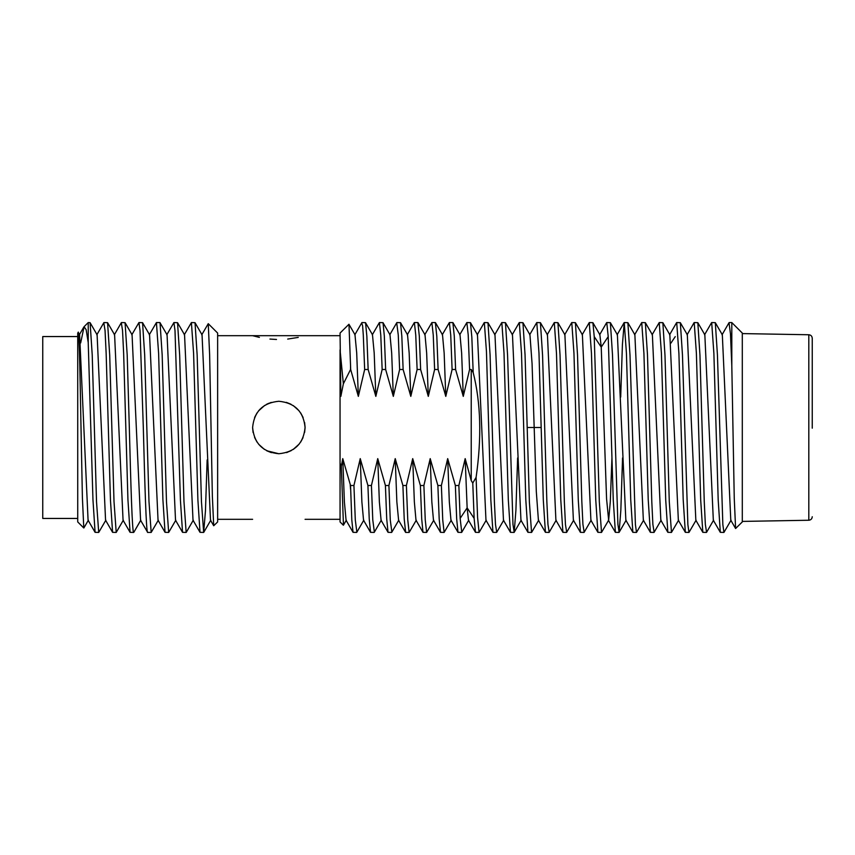 <?xml version="1.0" encoding="UTF-8"?>
<svg xmlns="http://www.w3.org/2000/svg" width="855" height="855" viewBox="0 0 855 855"><rect width="100%" height="100%" fill="white"/><g stroke="black" fill="none" stroke-linecap="round" stroke-linejoin="round"><path stroke-width="1.28" d="M77.73 518.44L42.75 518.44L42.75 336.56L77.73 336.56M77.73 337.052C78.82 316.04 79.921 364.679 81.011 427.5L82.401 497.685L83.79 527.995L77.73 521.935L77.73 333.065L78.329 332.574L79.622 334.807L88.076 520.193L95.087 532.323L98.71 532.43L96.529 501.842L92.222 354.964L90.096 322.677L88.225 322.57L88.225 342.609L92.96 499.758L95.087 532.323M140.573 520.235L132.065 334.775M121.303 322.72L122.532 330.468L123.644 353.414L127.94 499.769L130.067 532.323L123.056 520.193L114.602 334.807M105.56 520.193L97.107 334.807L90.096 322.677M80.659 342.973L84.079 326.706L86.152 329.677L88.225 342.609M103.808 322.73L105.058 330.607L106.148 353.286L110.455 500.132L112.582 532.323L116.205 532.43L114.004 501.458L109.707 355.124L107.58 322.677L103.957 322.57M130.067 532.323L133.69 532.43C132.247 533.883 130.794 484.133 129.319 427.5L127.192 354.953L125.076 322.677L121.453 322.57M131.798 334.807L138.938 322.57L140.038 330.596L143.309 427.5C144.784 484.133 146.237 533.883 147.68 532.43L151.175 532.43L148.984 501.479L144.687 355.082L142.561 322.677L138.938 322.57M140.541 520.193L147.68 532.43M208.257 323.682L217.64 333.065L217.64 521.935L213.707 525.75L212.361 496.157L209.635 354.932L208.257 323.682L201.759 334.807M213.707 525.75L210.501 520.193L202.047 334.818L195.025 322.688L191.402 322.57L193.593 353.414L197.9 499.961L200.017 532.323L203.65 532.43L201.459 501.693L197.152 354.996L195.025 322.688M200.017 532.323L193.006 520.193L184.552 334.818M166.778 334.807L173.918 322.57L175.008 330.607L180.416 500.1L182.532 532.323L175.521 520.193L167.067 334.807L159.928 322.57L156.422 322.57L158.613 353.382L162.91 499.748L165.036 532.312L168.67 532.43L166.49 501.842L162.172 354.975L160.045 322.677M165.036 532.312L158.036 520.193L149.572 334.807L142.561 322.677M149.283 334.807L156.422 322.57M182.532 532.323L186.155 532.43L183.964 501.458L179.668 355.167L177.541 322.688L173.918 322.57M184.263 334.807L191.402 322.57M361.686 322.944L362.606 325.787L363.29 335.042L364.658 369.499L358.341 396.378L350.668 369.499L350.55 365.822L350.55 369.499L343.357 383.82L340.856 396.378L340.055 392.926L340.055 463.175L341.305 466.37L342.759 458.622L350.55 485.501L353.927 485.501L360.244 458.622L367.917 485.501L371.423 485.501L377.739 458.622L385.413 485.501L388.907 485.501L395.224 458.622L402.897 485.501L406.392 485.501L412.709 458.622L420.382 485.501L423.888 485.501L430.204 458.622L437.878 485.501L441.372 485.501L447.689 458.622L455.362 485.501L458.857 485.501L465.173 458.622L471.223 480.596L471.223 369.499L473.189 372.577L471.832 337.127L470.474 322.677L466.851 322.57L468.209 334.904L469.587 369.499L471.223 369.499M305.075 427.5C303.536 443.424 294.793 452.167 278.848 453.738C262.88 452.145 254.138 443.392 252.61 427.5C254.159 411.576 262.902 402.833 278.848 401.262C294.804 402.855 303.557 411.608 305.075 427.5M252.62 427.874L253.091 432.491L252.62 427.874M254.587 437.482L257.013 442.046L254.587 437.482M258.68 444.279L264.409 449.409L258.702 444.311M266.685 450.745L278.848 453.738M286.649 452.541L287.483 452.274M293.554 449.228L299.207 444.044L293.137 449.495M303.044 437.632L300.661 442.078M305.075 427.874L304.615 432.395M252.61 519.316L217.64 519.316M340.055 335.684L252.61 335.684L259.396 337.383M269.934 339.061L276.507 339.478M287.697 339.072L298.245 337.404M286.329 402.363L291.01 404.255M293.286 405.601L299.015 410.731M300.682 412.954L303.108 417.518L300.682 412.954M304.604 422.509L305.075 427.126L304.604 422.509M291.277 450.596L286.404 452.616M271.398 452.648L266.749 450.777M254.608 417.475L257.034 412.922L254.63 417.4M258.488 410.966L264.633 405.452M266.258 404.479L271.249 402.395M340.055 392.926L340.055 349.866L343.357 383.82M298.983 410.689L293.297 405.601M290.946 404.223L286.297 402.352M268.673 403.325L266.418 404.404M260.198 409.053L258.52 410.924M385.648 369.499L384.333 336.09L383.019 322.666L379.406 322.57L380.774 335.021L382.153 369.499L385.648 369.499L393.321 396.378L391.676 352.997L389.976 334.711M382.153 369.499L375.837 396.378L368.152 369.499L366.848 336.122L365.534 322.666L361.922 322.57M375.837 396.378L374.191 352.997L372.47 334.711M350.55 365.822L348.968 324.248L340.055 333.065L340.856 396.378M358.341 396.378L356.706 352.997L354.975 334.7M391.868 532.109L390.275 520.011L388.907 485.501M398.612 520.31L396.859 501.96L395.224 458.622M374.372 532.141L372.78 519.893L371.423 485.501M381.095 520.289L379.374 502.013L377.739 458.622M356.866 532.163L355.306 520.064L353.927 485.501M367.917 485.501L369.232 518.942L370.536 532.323L363.546 520.225L361.889 501.971L360.244 458.622M343.464 525.098L341.305 466.37M346.072 520.246L344.394 501.864L342.759 458.622M364.658 369.499L368.152 369.499M396.709 322.805L398.27 335.021L399.638 369.499L403.132 369.499L401.829 336.25L400.525 322.677L396.891 322.57M417.122 369.499L420.628 369.499L419.313 336.101L417.881 322.57L414.386 322.57L415.754 335.096L417.122 369.499L410.806 396.378L403.132 369.499M434.618 369.499L438.113 369.499L436.809 336.239L435.366 322.57L431.871 322.57L433.239 334.946L434.618 369.499L428.302 396.378L420.628 369.499M424.732 334.807L431.871 322.57M452.103 369.499L455.597 369.499L454.283 336.068L452.861 322.57L449.356 322.57L450.735 335.107L452.103 369.499L445.786 396.378L438.113 369.499M442.227 334.807L449.356 322.57M459.712 334.807L466.851 322.57M486.228 520.182L479.089 532.43L477.603 517.713L476.096 477.379L472.772 483.086L474.14 518.376L475.466 532.323L479.089 532.43M461.753 532.27L460.15 518.376L458.857 485.501M455.362 485.501L456.677 518.867L457.981 532.323L461.604 532.43M451.248 520.193L444.119 532.43L442.751 520.043L441.372 485.501M437.878 485.501L439.181 518.825L440.485 532.323L444.119 532.43M433.763 520.193L426.624 532.43L425.256 519.968L423.888 485.501M420.382 485.501L421.697 518.803L423.001 532.323L426.624 532.43M402.897 485.501L404.212 518.899L405.644 532.43L409.139 532.43L407.771 519.958L406.392 485.501M416.278 520.193L409.139 532.43M350.55 485.501L351.79 519.776L353.04 532.312L356.674 532.43M385.413 485.501L386.716 518.825L388.031 532.334L391.643 532.43M370.536 532.323L374.159 532.43M729.176 322.57L731.805 322.57L731.805 365.822L730.491 334.006L729.026 322.741M723.929 532.43L720.305 532.323L718.189 499.983L713.882 353.382L711.691 322.57L715.314 322.677L717.441 355.092L722.849 524.596L723.929 532.43L731.068 520.193M696.098 520.193L688.959 532.43L687.869 524.543L682.461 354.964L680.345 322.688L676.711 322.57L678.913 353.564L683.198 499.694L685.325 532.323L688.959 532.43M706.572 532.323L705.343 524.361L704.253 501.5L699.956 355.124L697.83 322.677L694.207 322.57L696.387 353.243L700.705 500.143L702.821 532.323L706.444 532.43M663.598 427.5L665.724 500.1L667.841 532.323L671.464 532.43L669.273 501.415L664.987 355.295L662.849 322.677L659.226 322.57L661.407 353.136L663.598 427.5M678.603 520.182L671.464 532.43M654.128 532.28L652.889 524.446L651.799 501.8L647.481 354.825L645.365 322.677L641.731 322.57L643.933 353.543L648.229 499.833L650.356 532.323L653.979 532.43M643.623 520.193L636.494 532.43L635.404 524.51L630.007 355.231L627.869 322.677L624.246 322.57L626.426 353.168L630.744 499.993L632.86 532.323L636.494 532.43M622.558 457.938L620.837 510.307L619.127 532.323L617.909 524.382L612.501 354.889L610.385 322.677L606.761 322.57L608.215 336.624L613.259 500.015L615.376 532.323L618.999 532.43M593.637 427.5L595.753 499.801L597.88 532.323L601.514 532.43L599.323 501.735L594.225 336.624L592.9 322.677L589.266 322.57L591.457 353.307L593.637 427.5M611.945 457.938L610.299 501.714L608.653 520.193L601.514 532.43M566.694 532.27L565.454 524.564L564.353 501.842L560.036 354.985L557.92 322.677L554.297 322.57L556.487 353.5L560.773 499.715L562.911 532.323L566.534 532.43M549.199 532.27L547.948 524.382L546.847 501.436L542.562 355.21L540.424 322.677L536.801 322.57L538.981 353.126L543.31 500.154L545.415 532.312L549.049 532.43M584.179 532.27L582.928 524.361L581.827 501.522L577.531 355.049L575.404 322.677L571.781 322.57L573.962 353.286L578.279 500.1L580.395 532.323L584.018 532.43M523.688 427.5L525.804 499.769L527.93 532.323L531.554 532.43L529.373 501.874L525.056 354.846L522.939 322.688L519.316 322.57L521.507 353.564L523.688 427.5M517.617 457.938L515.907 510.307L514.197 532.323L512.979 524.468L507.581 355.295L505.455 322.677L501.832 322.57L504.012 353.158L508.319 500.025L510.446 532.323L514.069 532.43M496.712 532.323L495.483 524.404L494.393 501.725L490.086 354.9L487.97 322.677L484.336 322.57L486.452 351.523L490.834 499.94L492.95 532.323L496.584 532.43M399.638 369.499L393.321 396.378M469.587 369.499L463.271 396.378L455.597 369.499M350.24 484.935L350.55 489.178M340.055 463.175L340.055 521.935L343.347 525.226M463.271 396.378L461.636 353.062L460.001 334.807L452.979 322.677M445.786 396.378L444.151 353.062L442.505 334.807L435.494 322.677M428.302 396.378L426.656 353.062L425.021 334.807L418.01 322.677M410.806 396.378L409.171 353.072L407.536 334.807L400.525 322.677M468.487 520.235L467.14 507.881L465.173 458.622M471.223 480.596L472.772 483.086M440.485 532.323L433.474 520.193L431.839 501.938L430.204 458.622M423.001 532.323L415.99 520.193L414.354 501.938L412.709 458.622M457.981 532.323L450.97 520.193L449.324 501.928L447.689 458.622M476.096 477.379C481.793 437.696 480.82 402.758 473.189 372.577M545.415 532.312L538.404 520.193L536.299 491.39L532.067 363.61L529.95 334.807L522.939 322.688M520.952 520.235L512.466 334.807L505.455 322.688M503.467 520.235L494.981 334.807L487.959 322.677M485.971 520.235L477.464 334.775M652.087 334.807L659.226 322.57M634.602 334.807L641.731 322.57M620.698 397.062L622.408 344.629L624.246 322.57M582.127 334.818L589.266 322.57M547.157 334.807L554.297 322.57M731.805 365.822L734.253 498.241L735.599 528.518L742.3 521.935L742.3 333.065L731.805 322.57M735.599 528.518L730.779 520.193L722.325 334.807L715.314 322.677M713.327 520.235L704.841 334.807L697.83 322.688M695.842 520.235L687.324 334.775M678.346 520.235L669.839 334.765M667.841 532.323L660.83 520.193L652.376 334.807L645.365 322.677M650.356 532.323L643.345 520.193L634.88 334.807L627.869 322.677M632.86 532.323L625.849 520.193L617.395 334.807L610.385 322.677M608.653 520.193L606.58 498.903L601.225 347.119L599.879 334.765M590.901 520.225L582.383 334.765M580.395 532.323L573.384 520.193L564.899 334.765M562.911 532.312L555.9 520.193L547.446 334.807L540.424 322.677M488.558 421.932L488.707 427.5M742.3 521.411L808.809 520.246L808.809 334.754C810.882 334.968 812.036 336.133 812.25 338.249L812.25 428.184M175.809 520.193L168.67 532.43M158.314 520.193L151.175 532.43M133.861 532.248L140.648 520.374M105.849 520.193L98.71 532.43M123.344 520.193L116.205 532.43M207.145 459.926L205.457 510.937L203.65 532.43M474.14 518.376L467.14 507.881L460.15 518.376M541.172 427.5L527.182 427.5M675.258 336.624L670.918 343.133M608.215 336.624L601.225 347.119L594.225 336.624M114.314 334.818L121.325 322.677M105.571 520.193L112.582 532.323M96.818 334.818L103.84 322.677M79.333 334.807L83.769 327.134M305.075 519.316L340.055 519.316M217.64 335.684L252.61 335.684M383.008 322.677L390.019 334.807M365.513 322.677L372.534 334.807M348.947 324.269L355.049 334.818M391.761 532.291L398.783 520.161M374.276 532.291L381.287 520.171M356.791 532.291L363.803 520.171M343.421 525.173L346.318 520.182M396.773 322.698L389.762 334.818M361.825 322.698L354.793 334.85M379.299 322.709L372.278 334.85M353.04 532.302L346.04 520.203M405.548 532.312L398.516 520.161M388.052 532.323L381.031 520.193M414.258 322.677L407.247 334.807M514.197 532.323L521.208 520.193M496.712 532.312L503.723 520.193M470.474 322.677L477.485 334.818M461.732 532.323L468.743 520.182M729.048 322.677L722.037 334.807M720.305 532.323L713.294 520.193M704.552 334.807L711.563 322.677M695.81 520.182L702.821 532.323M687.067 334.818L694.078 322.677M678.314 520.182L685.336 532.323M669.572 334.818L676.583 322.677M680.334 322.688L687.356 334.818M662.849 322.677L669.86 334.818M713.583 520.193L706.572 532.312M654.107 532.323L661.118 520.193M619.127 532.323L626.138 520.193M592.889 322.677L599.911 334.818M584.147 532.323L591.158 520.182M575.404 322.677L582.415 334.818M566.662 532.323L573.673 520.182M557.92 322.677L564.931 334.807M549.167 532.323L556.188 520.193M531.682 532.323L538.693 520.193M606.633 322.677L599.622 334.818M590.869 520.182L597.891 532.323M564.642 334.807L571.653 322.688M617.107 334.807L624.118 322.677M608.365 520.193L615.376 532.323M519.188 322.677L512.177 334.807M527.93 532.323L520.919 520.193M536.684 322.677L529.662 334.807M503.435 520.193L510.446 532.323M494.692 334.818L501.703 322.677M485.939 520.182L492.961 532.323M477.197 334.818L484.208 322.677M475.466 532.323L468.455 520.182M808.809 334.754L742.3 333.589M808.809 520.246C810.882 520.032 812.036 518.867 812.25 516.751M210.79 520.182L203.768 532.312M193.294 520.182L186.283 532.312M184.552 334.807L177.541 322.688M140.829 520.193L133.808 532.323M125.076 322.677L132.087 334.807M107.58 322.677L114.591 334.807M83.865 527.963L88.364 520.182M84.079 326.706L88.225 322.57"/></g></svg>
